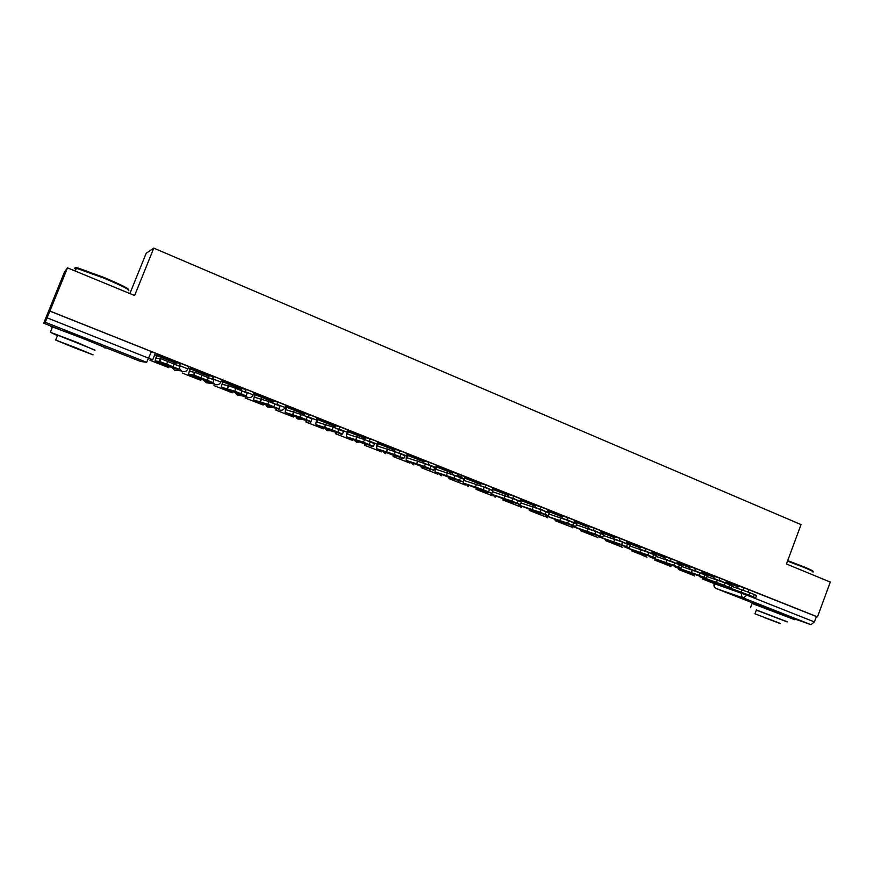 <?xml version="1.0" encoding="UTF-8"?>
<svg xmlns="http://www.w3.org/2000/svg" width="874" height="874" viewBox="0 0 874 874"><rect width="100%" height="100%" fill="white"/><g stroke="black" fill="none" stroke-linecap="round" stroke-linejoin="round"><path stroke-width="1.31" d="M187.954 368.915L188.86 366.643L180.317 363.245L179.399 365.54L187.943 368.937C186.665 371.374 184.687 372.204 182 371.428L179.236 368.347M220.893 382.004L221.788 379.764L218.26 378.202L213.398 376.421L212.491 378.704L220.882 382.036C219.625 384.451 217.681 385.281 215.037 384.516L212.83 382.67L207.258 381.577M253.231 394.851L254.115 392.644L250.762 391.159L245.878 389.356L244.982 391.628L253.22 394.895C251.985 397.288 250.062 398.118 247.473 397.375L245.419 395.725M285 407.481L285.864 405.285L277.779 402.062L276.894 404.312L284.979 407.524C283.755 409.895 281.876 410.725 279.33 409.993L277.408 408.497M316.191 419.881L317.043 417.706L309.101 414.549L308.227 416.767L316.169 419.935M346.836 432.062L347.677 429.91L339.877 426.807L339.014 429.014L346.814 432.117M376.945 444.025L377.776 441.905L375.066 440.682L370.106 438.846L369.254 441.042L376.923 444.09M406.541 455.791L407.35 453.682L399.822 450.689L398.97 452.852L406.508 455.857M435.613 467.35L436.421 465.263L433.996 464.16L429.014 462.313L428.184 464.465L435.591 467.415M464.203 478.712L465.001 476.647L457.714 473.752L456.884 475.882L464.028 479.094M492.346 489.899L493.133 487.856L485.922 484.983L485.114 487.102L492.149 490.314M520.008 500.9L520.784 498.868L513.661 496.039L512.863 498.136L519.833 501.294M547.211 511.716L547.987 509.695L540.94 506.909L540.143 508.985L547.048 512.109M573.978 522.357L574.742 520.347L567.772 517.594L566.975 519.659L573.803 522.739M600.307 532.823L601.061 530.835L594.156 528.104L593.38 530.157L600.132 533.206M626.199 543.115L626.953 541.148L620.114 538.439L619.338 540.482L626.035 543.508M651.687 553.253L652.43 551.286L645.657 548.621L644.892 550.642L651.523 553.635M676.771 563.227L677.492 561.272L670.784 558.628L670.03 560.638L676.596 563.599M701.451 573.038L702.172 571.104L695.518 568.482L694.775 570.471L701.287 573.42M725.748 582.696L726.458 580.773L719.859 578.184L719.127 580.161L725.584 583.078M785.322 615.176L762.041 606.316M92.961 342.116L79.829 336.282L64.72 330.995M67.495 267.859L134.629 295.51L153.78 248.129L801.043 524.586L786.447 564.003L830.3 582.073L817.485 616.88L49.894 311.046L67.495 267.859L64.479 272L43.7 323.205L45.197 322.244L47.087 317.83L152.699 359.815L155.321 353.282L151.431 351.577L146.646 362.317L45.197 322.244M129.887 293.555L146.187 253.242L153.78 248.129M49.894 311.046L47.087 317.83M43.7 323.205L59.257 329.345M738.344 585.897L743.829 587.732L742.944 590.114M817.485 616.88L816.403 616.52L814.404 621.938L810.974 624.681L785.781 615.82M701.691 572.404L714.069 577.332L714.55 576.283L702.095 571.323M677.011 562.583L689.783 567.663L690.263 566.614L677.416 561.49M651.928 552.597L665.103 557.841L665.595 556.782L652.343 551.505M640.434 546.774L626.866 541.367M600.558 532.157L614.542 537.729L615.045 536.647L600.973 531.053M574.229 521.691L588.65 527.426L589.152 526.345L574.655 520.565M547.474 511.039L562.321 516.949L562.834 515.857L547.911 509.913M520.27 500.212L535.565 506.297L536.079 505.205L520.707 499.076M508.351 495.471L508.887 494.367L493.045 488.063L492.63 489.222L508.351 495.471L508.034 496.661L512.743 498.475M465.143 476.942L464.695 478.1L480.689 484.469L481.137 483.311L464.913 476.865M436.738 465.634L436.29 466.803L452.557 473.271L453.093 472.146L436.334 465.503M407.841 454.119L407.393 455.299L423.934 461.887L424.48 460.751L407.251 453.945M378.453 442.419L377.983 443.599L394.819 450.296L395.376 449.16L377.721 442.233M348.54 430.5L348.071 431.701L365.201 438.508L365.758 437.361L348.442 430.467L347.666 430.259L347.404 431.516C346.344 434.4 346.093 436.159 346.661 436.814L363.846 443.621M318.092 418.373L317.623 419.586L335.059 426.523L335.627 425.365L317.481 418.242M287.109 406.039L286.628 407.251L304.381 414.309L304.96 413.14L286.366 405.853L285.077 412.408L302.885 419.465M255.569 393.475L255.088 394.698L273.158 401.887L273.737 400.707L255.066 393.387M223.46 380.682L222.968 381.916L241.366 389.236L241.956 388.045L223.012 380.616M209.476 375.143L190.379 367.615M176.504 362.022L156.981 354.32L155.08 360.896L174.21 368.478M176.209 362.765L180.317 363.245M209.236 375.744L213.398 376.421M241.639 388.526L245.878 389.356M273.464 401.111L277.779 402.062M304.698 413.489L309.101 414.549M335.398 425.671L339.877 426.807M365.551 437.634L370.106 438.846M395.168 449.4L399.822 450.689M424.294 460.969L429.014 462.313M452.918 472.342L457.714 473.752L456.774 476.221M481.05 483.53L485.922 484.983M508.723 494.531L513.661 496.039M535.926 505.358L540.94 506.909M562.681 515.999L567.772 517.594M589.01 526.465L594.156 528.104M614.903 536.778L620.114 538.439M640.38 546.916L645.657 548.621M665.453 556.891L670.784 558.628M690.132 566.713L695.518 568.482M714.429 576.381L719.859 578.184M725.977 582.062L737.984 586.847L738.464 585.809L726.381 580.991M49.829 311.1L151.431 351.577M816.403 616.52L743.829 587.732M462.127 477.095L457.178 475.128M317.033 419.367L316.486 419.149M286.104 407.055L285.295 406.738M254.618 394.524L253.536 394.098M222.553 381.774L221.198 381.228M189.909 368.784L188.271 368.129M156.665 355.554L154.72 354.778M736.487 590.78L748.089 595.128L736.367 591.119M702.39 578.959L716.92 584.64L702.488 578.708M717.248 583.745L716.92 584.64M731.899 586.378L749.783 592.692L748.898 595.085L722.951 585.394M748.898 595.085L755.693 597.903L737.394 591.643M737.984 586.847L737.765 588.355M749.783 592.692L756.578 595.522L755.715 597.827M712.43 581.221L723.727 585.471L712.299 581.581M678.781 569.619L693.475 575.365L678.88 569.356M693.836 574.415L693.475 575.365M707.033 576.534L725.158 582.914L724.262 585.318L698.796 575.791M724.262 585.318L731.221 588.202L713.435 582.15M714.069 577.332L713.829 578.806M725.158 582.914L732.106 585.809L731.243 588.126M687.98 571.509L698.96 575.649L687.838 571.891M654.812 560.125L669.681 565.948L654.921 559.852M670.063 564.954L669.681 565.948M681.753 566.527L700.14 572.962L699.233 575.387L675.154 566.986L674.247 566.035M699.233 575.387L706.356 578.337L689.094 572.503M689.783 567.663L689.52 569.116M700.14 572.962L707.252 575.933L706.378 578.26M663.148 561.643L673.799 565.675L662.995 562.048M631.684 550.565L646.618 557.055M631.574 550.86L645.525 556.377L645.919 555.329M656.057 556.356L674.706 562.845L673.788 565.292L650.201 557.088L649.316 556.115M673.788 565.292L681.075 568.319L664.371 562.703M665.103 557.841L664.83 559.251M674.706 562.845L681.993 565.893L681.108 568.242M637.911 551.614L648.213 555.525L637.758 552.04M640.434 546.763L639.735 549.233M605.748 540.7L620.988 546.665L605.868 540.394M629.946 546.021L648.847 552.576L647.918 555.034L624.844 547.048L623.981 546.042M647.918 555.034L655.391 558.136L639.244 552.75M648.847 552.576L656.308 555.689L655.424 558.06M612.27 541.421L622.212 545.223L612.095 541.88M580.631 530.758L596.057 536.8L580.762 530.431M603.388 535.522L622.55 542.12L621.611 544.6L599.061 536.833L598.231 535.795M621.611 544.6L629.28 547.79L613.712 542.634M614.542 537.729L614.247 539.05M622.55 542.12L630.209 545.321L629.313 547.703M787.703 560.616L803.982 566.855C810.974 569.772 813.858 571.279 812.645 571.367M812.973 572.088C814.229 572 811.28 570.46 804.102 567.466L787.518 561.108M787.168 621.906L756.349 610.139M794.859 619.753L752.044 603.453M756.403 609.976L787.223 621.742M779.444 623.086L754.972 613.832L779.444 623.086M764.531 617.645L780.253 623.588L764.531 617.645M76.235 268.679C74.629 267.531 75.372 267.357 78.452 268.143L104.137 277.55C121.104 284.716 129.286 288.813 128.664 289.84M128.314 290.692C131.111 290.419 122.983 286.235 103.93 278.151L76.42 268.231C74.017 267.717 73.853 268.121 75.929 269.443M94.916 350.299L77.742 342.652L50.342 332.251L57.487 335.627M104.29 347.765C108.627 348.988 100.499 345.492 79.916 337.298L52.506 326.942C50.2 326.188 50.146 326.308 52.342 327.324M57.575 335.408C56.002 334.698 56.034 334.622 57.673 335.179L95.004 350.081M75.383 347.546L55.685 340.052L73.558 347.437L93.07 354.855L75.383 347.546M73.875 347.459L86.471 352.244L73.875 347.459M586.203 531.064L595.784 534.735L586.017 531.545M555.121 520.664L570.733 526.771L555.252 520.314M571.356 525.143L570.733 526.771M576.381 524.848L595.817 531.49L594.866 533.992L572.874 526.454L572.066 525.372M594.866 533.992L602.732 537.27L587.765 532.353M588.65 527.426L588.344 528.694M595.817 531.49L603.672 534.779L602.765 537.182M559.71 520.522L559.513 521.035L568.898 524.083L560.889 520.904L551.614 517.911L559.513 521.035M529.196 510.394L545.005 516.589L529.338 510.034M545.573 515.125L545.005 516.589M548.916 513.999L568.624 520.686L567.663 523.209L546.239 515.9L545.474 514.786M567.663 523.209L575.737 526.563L561.381 521.898M562.321 516.949L562.015 518.184M568.624 520.686L576.687 524.061L575.769 526.476M532.779 509.804L532.561 510.361L541.563 513.246L533.413 510.012L524.531 507.171L532.561 510.361M502.856 499.972L518.872 506.243L503.009 499.578M519.265 505.205L518.872 506.243M520.98 502.976L540.962 509.684L539.99 512.23L519.167 505.172L518.435 504.003M539.99 512.23L548.282 515.682L534.571 511.279M535.565 506.297L535.249 507.51M540.962 509.684L549.243 513.158L548.315 515.584M505.391 498.901L505.161 499.491L513.759 502.222L505.467 498.934L496.989 496.257L505.161 499.491M476.09 489.374L492.302 495.722L476.254 488.948M495.263 497.109L492.739 494.695L492.302 495.722M492.565 491.756L512.83 498.508L511.847 501.064L491.636 494.258L490.959 493.045M511.847 501.064L520.358 504.615L507.313 500.474M512.83 498.508L521.33 502.069L520.391 504.517M477.521 487.845L477.291 488.457L485.474 491.002L468.988 485.157L477.291 488.457M448.886 478.602L465.307 485.037L448.886 478.602M465.711 483.988L465.307 485.037M464.345 479.389L464.564 480.634L484.207 487.124L483.202 489.702L463.646 483.169L463.012 481.891M464.695 478.1L464.356 479.334M483.202 489.702L491.953 493.351L479.586 489.484M480.689 484.469L480.361 485.638M484.207 487.124L492.936 490.795L491.986 493.253M449.181 476.603L448.952 477.215L456.698 479.597L448.111 476.188L440.496 473.872L448.952 477.215M421.224 467.656L437.863 474.167L421.224 467.656L421.661 466.53M438.267 473.118L437.863 474.167M436.29 466.803L436.093 469.338L455.07 475.543L454.065 478.144L435.066 471.84L435.241 467.175M454.065 478.144L463.056 481.902L451.388 478.307M452.557 473.271L452.219 474.429M447.422 472.703L446.417 475.303L447.39 472.692M455.07 475.543L464.061 479.323L463.1 481.803M420.35 465.165L420.11 465.787L427.419 467.983L418.679 464.52L411.512 462.39L420.11 465.787M393.103 456.523L409.961 463.122L393.103 456.523L393.54 455.387L403.843 458.424L399.855 456.654L400.882 453.999L404.87 455.791L403.875 458.326M394.043 456.184L393.824 456.741M410.365 462.062L409.961 463.122M407.393 455.299L407.186 457.856L425.419 463.755L424.403 466.377L406.104 460.369L406.377 455.715M424.403 466.377L433.712 470.267L422.71 466.945M423.934 461.887L423.595 463.034M425.419 463.755L434.728 467.656L433.755 470.168M391.028 453.53L390.776 454.163L397.615 456.162L382.025 450.7L390.776 454.163M364.502 445.205L381.588 451.891L364.502 445.205L364.993 443.959M365.419 444.79L365.179 445.401M382.004 450.82L381.588 451.891M377.262 443.402L377.732 442.211M377.983 443.599L377.688 446.144L395.234 451.76L394.207 454.404L376.639 448.69L377 444.112M394.819 450.296L394.469 451.454M394.207 454.404L399.855 456.654M395.234 451.76L400.882 453.999M361.17 441.698L360.918 442.342L367.277 444.134L352.025 438.814L360.918 442.342M335.43 433.69L352.735 440.463L335.43 433.69L335.977 432.302M336.315 433.187L336.053 433.865M353.162 439.393L352.735 440.463M348.071 431.701L347.71 434.236L364.502 439.546L363.464 442.211L346.738 436.847M363.464 442.211L373.438 446.363L363.912 443.653M365.201 438.508L364.84 439.677M364.502 439.546L374.476 443.708L373.471 446.275M330.798 429.647L330.547 430.292L336.392 431.898L327.182 428.238L321.479 426.709L330.547 430.292M305.845 421.978L323.391 428.85L305.845 421.978L306.381 420.634M306.73 421.366L306.424 422.131M323.817 427.768L323.391 428.85M317.623 419.586L317.207 422.12L333.213 427.102L332.153 429.8L316.137 424.72C315.645 424.098 315.929 422.328 317.011 419.433L317.491 418.209M332.153 429.8L342.477 434.083L333.628 431.647M335.059 426.523L334.676 427.681M333.213 427.102L343.526 431.417L342.51 434.007M299.88 417.39L299.618 418.045L304.95 419.422L290.397 414.385L299.618 418.045M275.758 410.07L293.544 417.029L275.758 410.07L276.293 408.715M276.621 409.327L276.282 410.201M293.97 415.937L293.544 417.029M286.628 407.251L286.159 409.786L301.344 414.44L300.274 417.149L285.142 412.441M300.274 417.149L310.958 421.585L302.939 419.487M304.381 414.309L303.988 415.489M301.344 414.44L312.018 418.886L310.991 421.508M268.394 404.902L268.132 405.569L272.928 406.727L258.748 401.843L268.132 405.569M245.146 397.954L263.172 405.012L245.146 397.954L245.714 396.512M246.02 397.036L245.616 398.063M263.609 403.908L263.172 405.012M255.088 394.698L254.542 397.233L268.886 401.537L267.805 404.269L253.515 399.91L255.077 393.355M267.805 404.269L278.85 408.857L271.585 407.066M273.158 401.887L272.754 403.067M268.886 401.537L279.931 406.137L278.882 408.792M236.351 392.197L236.078 392.863L240.317 393.792L226.519 389.072L236.078 392.863M213.999 385.62L232.276 392.776L213.999 385.62L214.48 384.407M214.884 384.494L214.403 385.707M232.713 391.661L232.276 392.776M222.968 381.916L222.357 384.451L228.322 385.62L235.816 388.384L234.724 391.148L221.308 387.149L223.023 380.583M221.308 387.149L239.716 394.436M234.724 391.148L246.151 395.889L239.76 394.458M241.366 389.236L240.951 390.427M235.816 388.384L247.244 393.147L246.173 395.824M203.708 379.25L203.434 379.928L207.083 380.627L197.163 376.694L193.7 376.071L203.434 379.928M190.75 367.659L189.582 371.439L195.066 372.357L213.933 379.906L212.852 382.626M209.487 375.121L208.558 377.546M182.295 373.067L200.823 380.332L182.295 373.067M201.282 379.207L200.823 380.332M202.123 374.99L201.009 377.787L193.952 375.132L188.511 374.148L190.39 367.583M212.83 382.67L207.324 380.288L208.438 377.502M201.009 377.787L207.324 380.288M170.463 366.075L170.19 366.752L173.227 367.2L163.121 363.191L160.27 362.819L170.19 366.752M157.44 354.385L156.206 358.187L160.794 358.722L180 366.414L178.897 369.167M176.526 361.989L175.576 364.447M150.022 360.296L168.824 367.659L150.022 360.296L150.601 358.864M150.852 358.974L150.306 360.328M169.272 366.523L168.824 367.659M167.775 361.344L166.65 364.152L159.658 361.53L155.113 360.918M166.65 364.152L178.886 369.21L174.243 368.5M99.516 345.23L140.692 361.475L146.646 362.317M714.604 583.788L746.833 595.15L814.404 621.938M741.808 593.162L741.775 593.26C741.152 595.5 741.72 597.084 743.49 598.034L716.232 588.541L761.942 606.578M810.974 624.681L743.49 598.034L746.92 594.91M177.706 365.321L179.246 365.988M210.59 378.366L212.349 379.108M242.852 391.181L244.851 392M274.491 403.755L276.763 404.673M305.572 416.111L308.107 417.127M336.108 428.249L338.894 429.363M366.108 440.179L369.134 441.381M395.594 451.902L398.861 453.202M424.556 463.417L428.063 464.804M452.94 474.713L453.901 475.085M480.711 485.769L484.994 487.441M535.249 507.455L540.034 509.324M562.026 518.085L566.865 519.997M588.355 528.541L593.26 530.496M614.269 538.832L619.229 540.831M639.757 548.959L644.772 551.002M664.841 558.923L669.91 561.01M689.531 568.734L694.644 570.864M713.829 578.38L718.996 580.565M693.333 575.311L694.524 575.999M719.925 584.367L722.372 585.198M669.692 565.937L670.937 566.658M695.573 574.699L698.097 575.562M645.558 556.29L646.989 557.186M670.828 564.888L673.439 565.762M621.053 546.468L622.681 547.561M645.689 554.914L648.388 555.809M596.177 536.483L597.98 537.783M620.147 544.764L622.933 545.693M570.908 526.312L572.907 527.852M594.167 534.462L597.062 535.412M545.256 515.955L547.43 517.769M567.772 523.985L570.777 524.957M519.189 505.401L521.559 507.521M540.93 513.322L544.076 514.338M513.628 502.484L516.938 503.533M465.951 484.087L468.551 486.534M485.868 491.461L487.211 492.379M438.726 473.293L441.414 475.784M457.637 480.241L459.036 481.213M411.042 462.324L413.828 464.859M428.905 468.814L430.369 469.851M385.041 453.519L382.91 451.181L385.784 453.748M399.669 457.2L401.21 458.304M354.298 439.841L356.57 442.244L359.859 442.047M369.921 445.358L371.537 446.538M325.204 428.315L327.521 430.751L330.481 430.729M339.636 433.307L341.341 434.575M295.609 416.592L297.968 419.05L300.711 419.138M297.859 419.007L296.483 418.034L308.817 421.028L310.609 422.393M265.51 404.662L267.914 407.153L270.558 407.295M234.888 392.524L237.335 395.048L239.979 395.212M203.729 380.179L206.22 382.736L208.973 382.888M172.014 367.615L174.549 370.205L177.564 370.314M714.517 584.018L714.55 583.941C713.949 586.093 714.506 587.623 716.232 588.541L716.101 588.486M748.887 589.611L748.002 592.004M142.844 361.781L140.681 361.475M741.108 592.168L741.993 589.786M723.901 586.29L737.525 591.698M753.432 596.887L754.317 594.495M716.472 582.401L717.368 579.997M699.713 576.709L713.555 582.193M728.872 587.142L729.768 584.739M691.443 572.47L692.35 570.056M675.154 566.986L689.215 572.557M703.92 577.244L704.815 574.819M666.01 562.386L666.917 559.95M650.201 557.088L664.48 562.758M678.541 567.182L679.459 564.746M626.45 542.459L640.019 547.867M640.139 552.128L641.068 549.67M624.844 547.048L639.353 552.794M652.758 556.957L653.686 554.498M613.843 541.705L614.783 539.225M599.061 536.833L613.821 542.678M626.538 546.556L627.466 544.076M587.11 531.097L588.06 528.606M572.874 526.454L587.863 532.397M599.87 535.981L600.82 533.479M559.917 520.314L560.879 517.801M546.239 515.9L561.49 521.942M572.754 525.219L573.715 522.707M532.266 509.345L533.238 506.811M519.167 505.172L534.669 511.312M545.179 514.283L546.141 511.749M504.134 498.191L505.117 495.634M491.636 494.258L507.401 500.507M517.113 503.151L518.096 500.594M475.511 486.84L476.505 484.262M463.646 483.169L479.673 489.516M488.566 491.833L489.56 489.254M435.165 471.884L451.476 478.351M459.516 480.307L460.522 477.707M416.734 463.537L417.75 460.915M406.202 460.401L422.787 466.978M429.953 468.584L430.969 465.962M386.559 451.563L387.597 448.93M376.727 448.733L393.606 455.42M355.849 439.382L356.887 436.727M369.221 444.495L370.259 441.829M324.571 426.982L325.62 424.294M316.213 424.753L333.693 431.68M338.019 432.127L339.079 429.429M292.714 414.352L293.784 411.643M306.25 419.52L307.32 416.811M260.266 401.483L261.359 398.752M253.515 399.91L271.628 407.087M273.89 406.683L274.971 403.952M227.218 388.373L228.322 385.62M240.918 393.606L242.011 390.853M190.259 368.904L208.984 376.355M193.547 375.022L194.662 372.248M188.511 374.148L207.302 381.588M156.938 355.642L176.024 363.234M159.221 361.41L160.357 358.613M173.085 366.709L174.21 363.901M693.158 575.256L694.185 575.879M429.058 462.324L428.096 464.815M399.888 450.7L398.915 453.224M370.215 438.879L369.232 441.425M340.019 426.84L339.014 429.407M309.265 414.593L308.26 417.182M277.976 402.116L276.938 404.749M246.097 389.422L245.048 392.087M213.638 376.486L212.568 379.207M180.579 363.311L179.476 366.097M669.539 565.893L670.587 566.538M621.021 546.567L622.288 547.419M596.134 536.581L597.576 537.641M570.864 526.421L572.47 527.699M545.201 516.075L546.96 517.605M519.145 505.522L521.057 507.357M492.674 494.76L494.881 496.989M465.875 484.054L467.972 486.337M438.672 473.271L440.78 475.576M411.02 462.313L413.14 464.64M359.564 441.927L354.604 440.518L356.472 442.211M356.603 442.255L359.749 442.004M333.191 431.472L325.816 429.451L327.411 430.707M327.542 430.751L330.328 430.696M297.99 419.061L300.536 419.094M277.44 408.508L266.592 406.323L267.805 407.109M267.925 407.164L270.361 407.251M245.474 395.736L246.239 396.632L237.215 395.004M237.346 395.059L239.771 395.168M212.906 382.681L213.912 383.883L206.1 382.692M206.231 382.736L208.733 382.845M179.334 368.096L180.973 370.86L174.429 370.15M174.56 370.205L177.291 370.27M714.211 583.635L714.145 583.81C713.545 585.93 714.2 587.492 716.123 588.497M140.703 361.486L142.517 361.738M750.515 607.561L752.121 603.246M756.447 609.855L754.972 613.832M761.888 606.709L762.139 606.043M785.18 615.58L785.42 614.914M78.452 268.143L77.6 268.515M50.342 332.251L52.506 326.942M57.673 335.179L55.685 340.052M75.262 271.06L76.42 268.231M64.578 331.344L64.884 330.58M417.848 460.948L416.832 463.559M387.75 448.974L386.712 451.618M357.095 436.782L356.046 439.447M325.871 424.371L324.822 427.058M294.079 411.73L293.008 414.44M261.697 398.85L260.605 401.581M228.693 385.729L227.59 388.482M195.066 372.357L193.952 375.132M160.794 358.722L159.658 361.53"/></g></svg>
